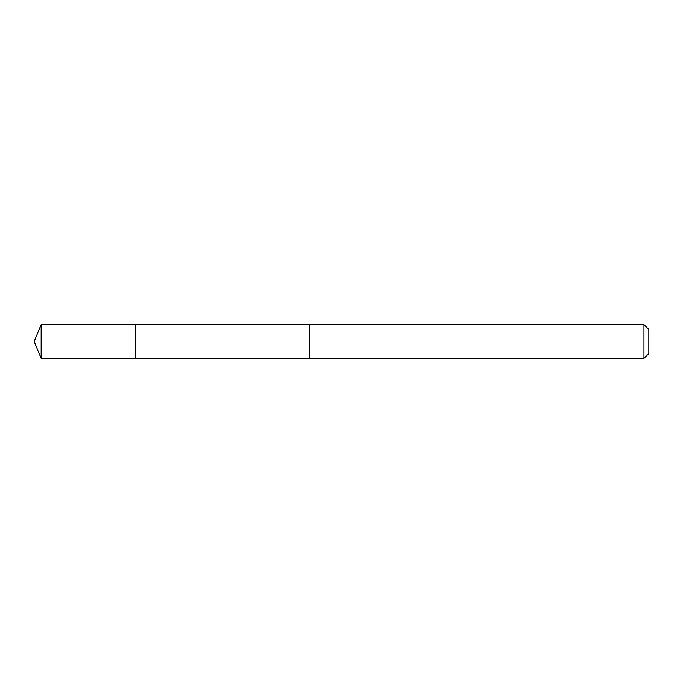 <?xml version="1.0" encoding="UTF-8"?>
<svg xmlns="http://www.w3.org/2000/svg" width="683" height="683" viewBox="0 0 683 683"><rect width="100%" height="100%" fill="white"/><g stroke="black" fill="none" stroke-linecap="round" stroke-linejoin="round"><path stroke-width="0.51" stroke-dasharray="3.42 2.56" d="M135.388 324.638L135.388 358.362L135.388 324.638M41.134 358.37L41.134 324.63M643.984 358.37L643.984 324.63M648.85 353.504L648.85 329.496"/><path stroke-width="1.02" d="M135.388 334.055L135.388 324.638L41.134 324.63L41.134 358.37L135.388 358.362L135.388 324.638L309.706 324.647L309.706 358.353L135.388 358.362L135.388 334.055M309.706 324.63L309.706 358.37L643.984 358.37L643.984 324.63L309.706 324.63M643.984 324.63L648.85 329.496L648.85 353.504L643.984 358.37M135.388 358.362L41.134 358.37L34.15 341.5L41.134 358.37M34.15 341.5L41.134 324.63"/></g></svg>
